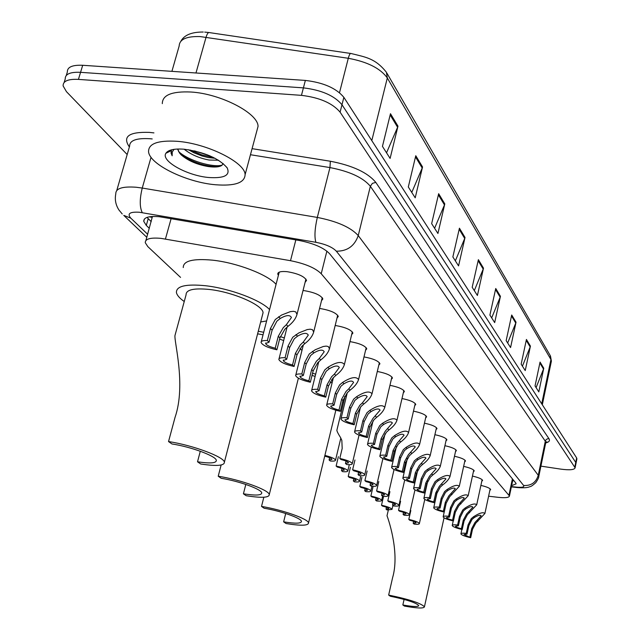 <?xml version="1.0" encoding="UTF-8"?>
<svg xmlns="http://www.w3.org/2000/svg" width="640" height="640" viewBox="0 0 640 640"><rect width="100%" height="100%" fill="white"/><g stroke="black" fill="none" stroke-linecap="round" stroke-linejoin="round"><path stroke-width="0.96" d="M303.04 290.52L304.136 290.632C314.656 292.424 320.896 295.2 322.856 298.952L321.504 300.672M319.56 308.472L320.192 308.544C330.4 310.304 336.432 312.944 338.288 316.48L337 318.08M335.184 325.472L335.4 325.504C345.304 327.224 351.144 329.744 352.912 333.08L351.672 334.576M349.968 341.6C359.528 343.304 365.128 345.712 366.776 348.832L365.592 350.232M363.984 356.912C373.136 358.608 378.456 360.904 379.944 363.792L378.808 365.104M377.296 371.472C386.056 373.16 391.112 375.344 392.472 378.024L391.376 379.256M389.952 385.328C398.344 387 403.16 389.08 404.4 391.576L403.344 392.736M402 398.544C410.048 400.184 414.64 402.168 415.776 404.496L414.752 405.584M413.48 411.144C421.208 412.76 425.584 414.656 426.632 416.832L425.64 417.856M424.432 423.184C431.856 424.768 436.04 426.584 437 428.616L436.048 429.584M434.896 434.696C442.024 436.248 446.032 437.984 446.92 439.888L445.992 440.808M444.904 445.704C451.76 447.232 455.592 448.888 456.416 450.68L455.52 451.544M454.48 456.256C461.072 457.744 464.752 459.336 465.512 461.016L464.64 461.84M463.648 466.376C470.008 467.832 473.536 469.352 474.24 470.936L473.392 471.72M472.448 476.08C478.568 477.504 481.96 478.96 482.616 480.456L481.792 481.2M480.888 485.408C486.792 486.792 490.048 488.192 490.664 489.608L489.856 490.312M278.376 275.368L277.768 274.04C277.872 271.912 281 271.12 287.144 271.68C298.008 273.52 304.472 276.432 306.544 280.424L305.128 282.28M342.624 401.856L343.64 402.216M488.6 496.208L498.112 497.32C505.328 498.088 509.112 497.624 509.456 495.952L321.224 273.744C315.416 267.984 305.176 263.632 290.504 260.696L160.936 238.36C150.4 237.44 145.184 238.888 145.272 242.704L147.824 246.624L180.56 277.4M145.904 240.48L152.432 216.48M511.624 485.656L516.12 483.848L515.688 482.888L329.568 253.688C323.832 247.76 313.616 243.336 298.936 240.424L159.368 216.72C148.88 215.864 143.672 217.408 143.744 221.352L146.304 225.424L149.328 228.352M151.216 221.664L147.008 217.4M127.184 154.536L66.456 91.672L63.104 85.896C62.96 81.072 68.064 78.904 78.424 79.392L301.448 95.352C319.592 97.552 332.472 103.152 340.096 112.152L575.112 467.8C574.384 469.856 569.624 470.296 560.824 469.128L540.912 466.136M66.296 75.424L67.344 71.984C67.232 67.072 72.344 64.84 82.696 65.28L305.368 80.424L303.408 87.872C321.536 90.056 334.392 95.672 341.984 104.736L575.736 462.44L575.944 463.624L575.736 462.44L341.984 104.736C334.392 95.672 321.536 90.056 303.408 87.872L80.56 72.328L303.408 87.872L301.448 95.352M65.232 78.928C65.096 74.064 70.208 71.864 80.56 72.328C70.208 71.864 65.096 74.064 65.232 78.928L64.168 82.424M513.96 480.76L512.624 480.88M305.368 80.424C323.472 82.576 336.304 88.216 343.864 97.336L576.64 457.92L576.848 459.112M516.032 322.184L510.568 347.544L506.16 340.624L511.704 315L516.032 322.184L515.768 323.056L511.496 315.976M530.432 346.088L525.232 370.576L521.16 364.176L526.432 339.448L530.432 346.088L530.176 346.928L526.232 340.392M543.76 368.232L538.816 391.896L535.04 385.968L540.056 362.072L543.76 368.232L543.52 369.04L539.864 362.984M465.024 237.48L458.56 265.888L452.856 256.936L459.432 228.2L465.024 237.48L464.712 238.456L459.176 229.296M444.792 203.888L437.92 233.48L431.656 223.648L438.656 193.696L444.792 203.888L444.464 204.904L438.384 194.84M422.544 166.952L415.208 197.824L408.304 186.976L415.776 155.72L422.544 166.952L422.2 168.016L415.496 156.904M397.976 126.152L390.112 158.416L382.448 146.384L390.472 113.696L397.976 126.152L397.6 127.256L390.168 114.936M500.44 296.296L494.68 322.6L489.896 315.08L495.744 288.496L500.44 296.296L500.16 297.192L495.52 289.512M483.496 268.16L477.408 295.48L472.192 287.288L478.384 259.672L483.496 268.16L483.2 269.096L478.144 260.72M474.304 290.608L483.2 269.096M491.68 317.888L500.16 297.192M386.536 152.8L397.6 127.256M411.768 192.416L422.2 168.016M434.6 228.264L444.464 204.904M455.352 260.848L464.712 238.456M536.088 387.608L543.52 369.04M522.424 366.16L530.176 346.928M507.664 342.984L515.768 323.056M215.648 184.76C186.752 182.472 149.408 164.424 148.56 151.688C148.416 143.64 157.912 140.176 177.04 141.296C207.032 143.368 245.256 162.488 245.104 174.68C244.688 182.832 234.872 186.192 215.648 184.76M162.312 103.64C162.352 95.048 171.888 91.176 190.928 92.016C220.768 93.68 258.448 113.4 258.04 126.448L256.736 131.328M184.072 149.208C204.568 152.112 218.928 158.32 227.144 167.84C230.48 175.2 224.512 178.432 209.24 177.544C187.632 175.96 160.464 160.992 165.92 153.248C168.216 149.848 174.264 148.504 184.072 149.208M177.744 149.016L179.464 152.92L181.064 154.768C187.912 160.664 196.944 164.584 208.144 166.536C215 167.48 219.632 167.04 222.056 165.224L223.112 163.488M188.448 149.728L193.968 152.784L202.016 155.96L208.312 157.568L215.104 158.304M184.144 149.216C191.008 154.616 199.344 158.216 209.16 160.032L218.472 160.216M179.464 152.92L177.552 149.024M165.92 153.248L171.464 150.584L170.992 152.936L172.152 155.792L172.24 151.992L174.08 149.328M190.008 149.984L201.88 154.904L213.568 157.528M181.48 155.168C193.896 162.88 206.192 166.72 218.376 166.704M194.416 150.856L209.672 155.744M178.568 151.528C188.408 160.688 212.848 167.824 222.152 165.136M171.72 149.776L171.32 150.656M171.176 151.184L172.152 155.792M175.056 335.088C173.504 340.048 186.472 384.128 175.024 417.44L168.536 441.568L171.96 443.96C191.08 446.824 215.76 455.984 216.336 460.288C216.472 463.184 210.2 463.68 197.52 461.784L200.672 463.984C216.624 466.384 224.528 465.76 224.4 462.12L263.064 312.752C263.032 305.16 233.216 292.032 209.464 289.472C193.792 287.92 185.992 289.712 186.064 294.848L175.088 335.08M200.296 451.24L197.52 461.784M184.24 301.52C179.544 298.216 176.944 295.2 176.416 292.48C176.272 286.064 185.992 283.816 205.576 285.736C229.824 288.416 260.912 300.104 269.56 309.56M183.256 267.576C183.208 260.864 192.944 258.392 212.48 260.16C236.664 262.672 267.56 274.528 276.072 284.328M262.432 315.2L263.064 312.752M266.624 320.936L260.68 321.976M168.536 441.568C192.648 445.176 223.744 456.744 224.4 462.12M221.128 465.008L218.224 476.224L221.192 478.296C239.032 481.096 261.376 489.184 261.752 492.856C261.736 495.392 255.624 495.704 243.424 493.8L246.176 495.72C261.52 498.12 269.216 497.736 269.28 494.552L298.384 378.184M245.808 484.432L243.424 493.8M301.976 350.352L299.952 348.664M283.672 340.536L279.608 339.12M263.048 334.792L257.608 333.84M258.28 331.232L263.704 332.272M280.312 336.608L284.336 337.928M302.432 345.76L303.04 346.104M218.224 476.224C240.712 479.752 268.864 489.952 269.28 494.552M263.824 497.232L261.52 506.416L264.12 508.232C280.832 510.96 301.232 518.176 301.464 521.344C301.32 523.576 295.384 523.744 283.64 521.84L286.064 523.536C300.824 525.928 308.312 525.72 308.528 522.92L335.848 410.224M285.704 513.488L283.64 521.84M332.072 382.976L330.088 381.976M315.136 376.36L312.016 375.472M312.56 373.28L315.68 374.152M331.6 379.688L332.752 380.184M346.512 395.872L344.48 396.616M261.52 506.416C282.576 509.848 308.28 518.952 308.528 522.92M388.344 510.088L387 515.736C389.472 522.28 399.624 553.976 392.56 577.84L388.656 595.08L390.312 596.232C406.488 599.584 415.968 602.688 418.752 605.544C418.344 606.976 413.048 606.784 402.848 604.976L404.416 606.072C417.232 608.352 423.912 608.592 424.44 606.792L444.048 517.824M404.096 599.416L402.848 604.976M388.656 595.08C409.032 599.296 420.96 603.2 424.44 606.792M329.64 457.704L329.088 459.968L330.272 460.984C333.744 461.304 335.496 461.016 335.528 460.128C334.736 458.584 331.192 457.016 324.888 455.432M329.088 459.968L331.976 459.336C331.424 458.288 329 457.232 324.704 456.168M338.376 456.68L336.128 466.04C342.952 467.592 346.848 469.2 347.816 470.848L349.288 464.688M342 468.488L341.48 470.664L342.608 471.64C346.048 471.968 347.784 471.704 347.816 470.848M341.48 470.664L344.352 470.08C343.816 469.08 341.456 468.064 337.272 467.032L336.128 466.04M350.392 467.304L348.216 476.48C354.864 477.992 358.648 479.536 359.576 481.112L360.848 475.736M353.832 478.8L353.336 480.904L354.416 481.832C357.816 482.176 359.536 481.936 359.576 481.112M353.336 480.904L356.184 480.368C355.68 479.408 353.384 478.432 349.312 477.432L348.216 476.48M361.904 477.472L359.784 486.472C366.264 487.952 369.952 489.44 370.84 490.944L371.936 486.248M365.168 488.68L364.688 490.712L365.72 491.608C369.088 491.952 370.792 491.728 370.84 490.944M364.688 490.712L367.52 490.208C367.032 489.296 364.808 488.36 360.832 487.384L359.784 486.472M372.928 487.224L370.872 496.048C377.192 497.488 380.784 498.928 381.64 500.36L382.592 496.256M376.032 498.16L375.576 500.112L376.568 500.968C379.888 501.328 381.584 501.12 381.64 500.36M375.576 500.112L378.384 499.648C377.92 498.776 375.752 497.872 371.88 496.92L370.872 496.048M383.504 496.576L381.504 505.232C387.68 506.64 391.176 508.032 392 509.4L392.92 505.384M386.456 507.248L386.024 509.136L386.976 509.96L392 509.4M386.024 509.136L388.808 508.704C388.36 507.872 386.248 506.992 382.472 506.072L381.504 505.232M346.048 461.088L345.48 463.48L348.568 462.816C347.992 461.728 345.472 460.632 341.008 459.528L339.784 458.456L342.192 448.432L341.832 440.368L340.512 437.504C338.112 433.68 336.904 431.256 336.872 430.248L345.032 396.456M345.48 463.48L346.672 464.536C350.384 464.88 352.248 464.584 352.28 463.632C351.232 461.832 347.064 460.104 339.784 458.456M358.6 472.288L358.056 474.592L361.12 473.984C360.576 472.944 358.128 471.888 353.792 470.824L352.624 469.792L354.952 459.992M358.056 474.592L359.2 475.6C362.864 475.96 364.712 475.68 364.752 474.776C363.752 473.064 359.712 471.4 352.624 469.792M370.592 482.984L370.072 485.2L373.112 484.64C372.592 483.648 370.216 482.64 366 481.6L364.888 480.624L367.144 471.016M370.072 485.2L371.168 486.168C374.784 486.536 376.616 486.28 376.664 485.408C375.704 483.784 371.784 482.184 364.888 480.624M382.056 493.216L381.56 495.344L384.576 494.824C384.072 493.888 381.768 492.912 377.664 491.904L376.6 490.968L378.784 481.56M381.56 495.344L382.6 496.272C386.176 496.64 387.992 496.416 388.048 495.576C387.128 494.032 383.312 492.496 376.6 490.968M393.024 503L392.552 505.056L395.536 504.568C395.064 503.68 392.824 502.736 388.816 501.76L387.8 500.856L389.92 491.648M392.552 505.056L393.552 505.936C397.08 506.32 398.872 506.104 398.936 505.312C398.064 503.832 394.352 502.352 387.8 500.856M403.528 512.368L403.08 514.352L406.04 513.904C405.584 513.056 403.408 512.152 399.504 511.192L398.528 510.336L400.584 501.304M403.08 514.352L404.032 515.2C407.52 515.584 409.304 515.392 409.368 514.624C408.528 513.216 404.912 511.784 398.528 510.336M413.6 521.352L413.168 523.264L416.104 522.856C415.664 522.04 413.544 521.168 409.744 520.24L408.808 519.408L410.808 510.552M413.168 523.264L414.088 524.08C417.536 524.472 419.296 524.296 419.368 523.56C418.56 522.216 415.04 520.832 408.808 519.408M275.232 348.2L278.272 336.288L283.28 327.64L286.36 324.696L291.432 317.528C289.992 314.696 286.28 315.008 280.28 318.456L276.896 321.16L272.136 330.184L269.048 342.2L265.616 343.496C266.456 345.248 269.664 346.808 275.232 348.2L276.888 349.8L279.912 337.92L284.856 329.248L287.976 326.352C292.76 322.696 295.768 318.712 297 314.392L305.928 279.088M276.888 349.8C267.864 347.768 262.592 345.328 261.072 342.464C260.992 341.008 263.088 340.368 267.352 340.56L270.448 328.512L275.28 319.512L281.632 315.032L290.28 311.656L293.424 311.312L295.744 311.872L297 314.392M267.352 340.56L269.048 342.2M292.52 364.96L295.44 353.352L300.288 344.928L303.288 342.064L308.28 335.12C306.904 332.48 303.32 332.824 297.536 336.168L294.256 338.8L289.64 347.584L286.68 359.296L283.264 360.496C284.056 362.136 287.136 363.624 292.52 364.96L294.08 366.472L296.992 354.888L301.776 346.44L304.808 343.632C309.504 340.056 312.464 336.192 313.68 332.048L322.256 297.672M294.08 366.472C285.36 364.512 280.28 362.184 278.848 359.504C278.792 358.12 280.872 357.528 285.08 357.744L288.048 346.008L292.736 337.248L298.888 332.888L307.216 329.576L310.24 329.2L312.48 329.688L313.68 332.048M285.08 357.744L286.68 359.296M308.864 380.8L311.672 369.48L316.368 361.272L319.288 358.488L324.208 351.76C322.888 349.288 319.432 349.672 313.856 352.912L310.664 355.472L306.184 364.024L303.336 375.448L299.944 376.56C300.688 378.096 303.656 379.512 308.864 380.8L310.336 382.232L313.136 370.936L317.776 362.696L320.728 359.968C325.344 356.472 328.256 352.728 329.456 348.744L337.696 315.24M310.336 382.232C301.896 380.336 297 378.12 295.648 375.6C295.616 374.28 297.672 373.744 301.824 373.976L304.68 362.536L309.224 354.008L315.192 349.768L323.232 346.512L326.144 346.112L328.296 346.536L329.456 348.744M301.824 373.976L303.336 375.448M324.336 395.808L327.048 384.76L331.6 376.744L334.448 374.048L339.288 367.512C338.016 365.2 334.688 365.608 329.296 368.76L326.2 371.256L321.848 379.592L319.104 390.728L315.736 391.768C316.432 393.216 319.296 394.56 324.336 395.808L325.736 397.16L328.432 386.136L332.936 378.104L335.816 375.448C340.344 372.024 343.208 368.392 344.392 364.552L352.328 331.888M325.736 397.16C317.552 395.32 312.824 393.216 311.552 390.832C311.536 389.584 313.576 389.088 317.672 389.344L320.424 378.176L324.832 369.864L327.896 367.32C336.4 361.96 341.904 361.032 344.392 364.552M317.672 389.344L319.104 390.728M339.008 410.032L341.624 399.248L346.048 391.424L348.824 388.8L353.584 382.456C352.368 380.28 349.152 380.72 343.936 383.784L340.92 386.216L336.688 394.344L334.048 405.216L330.704 406.176C331.36 407.544 334.128 408.832 339.008 410.032L340.336 411.32L342.944 400.552L347.312 392.712L350.12 390.128C354.568 386.776 357.384 383.256 358.56 379.552L366.2 347.688M340.336 411.32C332.408 409.536 327.832 407.52 326.624 405.28C326.624 404.088 328.648 403.624 332.688 403.904L335.336 393L339.624 384.896L342.608 382.416C350.84 377.216 356.152 376.256 358.56 379.552M332.688 403.904L334.048 405.216M352.944 423.544L355.464 413L359.76 405.36L362.472 402.808L367.168 396.648C365.992 394.608 362.88 395.072 357.824 398.04L354.888 400.416L350.776 408.344L348.224 418.968L344.912 419.864C345.536 421.152 348.216 422.376 352.944 423.544L354.208 424.768L356.72 414.248L360.968 406.584L363.704 404.072C368.08 400.792 370.848 397.368 372.008 393.8L379.384 362.688M354.208 424.768C346.504 423.032 342.08 421.104 340.936 418.984C340.952 417.848 342.952 417.424 346.936 417.72L349.496 407.072L353.656 399.16L356.568 396.744C364.544 391.688 369.688 390.712 372.008 393.8M346.936 417.72L348.224 418.968M366.192 436.392L368.632 426.088L372.808 418.624L380.08 410.144C378.944 408.216 375.928 408.704 371.032 411.592L368.176 413.912L364.168 421.656L361.704 432.04L358.416 432.864C359.008 434.088 361.6 435.264 366.192 436.392L367.392 437.552L369.824 427.272L373.952 419.784L376.624 417.328C380.928 414.12 383.648 410.784 384.792 407.344L391.912 376.96M367.392 437.552C359.912 435.872 355.624 434.024 354.544 432.016C354.568 430.928 356.544 430.544 360.48 430.848L362.952 420.44L367 412.72L369.84 410.368C377.576 405.456 382.56 404.448 384.792 407.344M360.48 430.848L361.704 432.04M378.808 448.616L381.16 438.536L385.232 431.24L392.368 422.992C391.272 421.176 388.352 421.68 383.608 424.496L380.816 426.752L376.912 434.32L374.536 444.472L371.272 445.24C371.832 446.4 374.344 447.52 378.808 448.616L379.952 449.728L382.296 439.672L386.32 432.352L388.928 429.96C393.16 426.808 395.84 423.568 396.968 420.248L403.848 390.552M379.952 449.728C372.68 448.088 368.52 446.32 367.488 444.416C367.52 443.376 369.48 443.024 373.368 443.344L375.752 433.168L379.696 425.624L382.464 423.32C389.976 418.544 394.808 417.52 396.968 420.248M373.368 443.344L374.536 444.472M390.832 460.272L393.112 450.416L397.072 443.272L404.08 435.232C403.024 433.528 400.192 434.048 395.584 436.784L392.856 438.992L389.056 446.384L386.752 456.32L383.52 457.032C384.056 458.128 386.488 459.208 390.832 460.272L391.92 461.328L394.192 451.488L398.112 444.328L400.664 442C404.816 438.904 407.456 435.752 408.568 432.544L415.232 403.512M391.92 461.328C384.84 459.736 380.808 458.032 379.824 456.232C379.872 455.24 381.808 454.912 385.64 455.24L387.952 445.288L391.792 437.912L394.496 435.672C401.784 431.024 406.48 429.976 408.568 432.544M385.64 455.24L386.752 456.32M402.296 471.4L404.512 461.744L408.368 454.752L415.264 446.92C414.24 445.312 411.488 445.84 407.008 448.512L404.352 450.672L400.64 457.896L398.408 467.624L395.208 468.288C395.712 469.328 398.08 470.36 402.296 471.4L403.336 472.408L405.544 462.768L409.36 455.768L411.856 453.488C415.944 450.456 418.544 447.384 419.64 444.28L426.096 415.88M403.336 472.408C396.448 470.848 392.536 469.216 391.592 467.504C391.648 466.552 393.568 466.248 397.344 466.592L399.584 456.848L403.336 449.64L405.968 447.448C413.056 442.92 417.616 441.864 419.64 444.28M397.344 466.592L398.408 467.624M413.256 482.016L415.4 472.568L419.16 465.72L425.936 458.088C424.944 456.56 422.272 457.104 417.92 459.704L415.32 461.824L411.704 468.896L409.536 478.416L406.368 479.024C406.856 480.016 409.144 481.016 413.256 482.016L414.248 482.984L416.392 473.544L420.112 466.688L422.552 464.464C426.576 461.488 429.136 458.496 430.216 455.488L436.472 427.696M414.248 482.984C407.536 481.472 403.728 479.896 402.832 478.264C402.896 477.352 404.792 477.08 408.52 477.432L410.696 467.888L414.352 460.832L416.928 458.688C423.824 454.28 428.256 453.216 430.216 455.488M408.52 477.432L409.536 478.416M423.736 492.176L425.816 482.912L429.48 476.216L436.144 468.76C435.184 467.32 432.584 467.872 428.352 470.408L425.808 472.48L422.28 479.4L420.176 488.728L417.04 489.296C417.496 490.24 419.728 491.2 423.736 492.176L424.688 493.104L426.76 483.856L430.392 477.136L432.784 474.96C436.744 472.04 439.256 469.12 440.336 466.208L446.4 439M424.688 493.104C418.144 491.624 414.44 490.104 413.576 488.552C413.648 487.68 415.52 487.424 419.208 487.792L421.312 478.44L424.88 471.536L427.4 469.44C434.112 465.144 438.424 464.064 440.336 466.208M419.208 487.792L420.176 488.728M433.76 501.904L435.784 492.824L439.368 486.256L445.92 478.976C444.984 477.616 442.456 478.176 438.328 480.656L435.848 482.68L432.4 489.456L430.352 498.6L427.248 499.128C427.688 500.024 429.864 500.952 433.76 501.904L434.672 502.784L436.688 493.72L440.232 487.136L442.576 485.008C446.472 482.136 448.952 479.296 450.008 476.472L455.896 449.816M434.672 502.784C428.288 501.344 424.688 499.88 423.856 498.4C423.936 497.56 425.792 497.328 429.424 497.696L431.472 488.536L434.96 481.776L437.424 479.72C443.96 475.528 448.16 474.448 450.008 476.472M429.424 497.696L430.352 498.6M443.368 511.216L445.336 502.312L448.832 495.872L455.28 488.768C454.368 487.48 451.912 488.04 447.888 490.464L445.456 492.448L442.088 499.088L440.104 508.048L437.024 508.536C437.448 509.392 439.56 510.288 443.368 511.216L444.24 512.064L446.2 503.176L449.664 496.72L459.288 486.312L465 460.184M444.24 512.064C438.008 510.656 434.496 509.24 433.704 507.824C433.792 507.024 435.624 506.808 439.216 507.192L441.2 498.208L444.608 491.584L447.016 489.568C453.392 485.48 457.48 484.392 459.288 486.312M439.216 507.192L440.104 508.048M452.576 520.144L454.488 511.416L457.912 505.104L464.256 498.16C463.376 496.936 460.976 497.504 457.056 499.872L454.68 501.816L451.376 508.32L449.448 517.112L446.4 517.56C446.808 518.384 448.864 519.24 452.576 520.144L453.416 520.96L455.328 512.24L458.712 505.912L468.176 495.736L473.736 470.136M453.416 520.96C447.336 519.584 443.912 518.216 443.144 516.864C443.24 516.096 445.056 515.904 448.6 516.288L450.528 507.48L453.864 500.984L456.216 499.016C462.44 495.024 466.424 493.928 468.176 495.736M448.6 516.288L449.448 517.112M461.424 528.72L463.28 520.152L466.624 513.96L472.864 507.168C472.008 506.008 469.672 506.584 465.848 508.896L463.52 510.8L460.296 517.184L458.416 525.808L455.4 526.216C455.792 527.008 457.792 527.84 461.424 528.72L462.224 529.496L464.08 520.944L467.392 514.736L476.712 504.792L482.12 479.68M462.224 529.496C456.28 528.152 452.944 526.832 452.208 525.536C452.304 524.8 454.096 524.624 457.6 525.016L459.48 516.368L462.736 510.008L465.048 508.072C471.12 504.168 475 503.08 476.712 504.792M457.6 525.016L458.416 525.808M469.912 536.952L471.728 528.544L474.992 522.464L481.144 515.824C480.304 514.72 478.024 515.296 474.296 517.56L472.008 519.432L468.856 525.688L467.024 534.152L464.04 534.536L470.688 537.704L472.496 529.304L475.736 523.216L484.904 513.488L490.176 488.848M470.688 537.704C464.872 536.384 461.616 535.112 460.912 533.872C461.008 533.16 462.784 533 466.24 533.392L468.072 524.912L471.256 518.664L473.52 516.768C479.448 512.96 483.248 511.864 484.904 513.488M466.24 533.392L467.024 534.152M171.136 218.584L165.44 239M151.6 216.528L152.264 217.376L149.176 216.832M295.84 239.896L290.504 260.696M326.888 251.136L321.224 273.744M512.408 478.848L509.008 495.016M148.2 218.72L146.304 225.424M511.432 486.568L516.224 487.112C522.032 487.656 524.496 487.112 523.616 485.48L336.328 251.192C332.52 247.208 325.704 244.24 315.88 242.296L139.28 212.24C129.792 211.696 126.968 213.664 130.8 218.152L147.656 234.272M122.232 213.968L118.976 210.04C115.688 204.976 114.632 199.568 115.8 193.824C115.656 188.424 122.472 186.232 136.24 187.248L142.256 188.056L151.048 157.272M146.8 237.296L123.76 215.376L130.8 218.152M129.384 146.952C122.224 136.56 128.904 131.704 149.408 132.392L153.936 132.896M152.208 138.944L150.144 138.744C136.44 137.92 129.584 140.408 129.6 146.208L116.776 190.464M252.088 148.656L330.352 161.24C352.576 165.536 367.728 172.592 375.8 182.392L548.944 438.664C550.2 440.656 549.128 442.08 545.728 442.928M340.096 112.152L343.864 97.336M78.424 79.392L82.696 65.28M574.824 466.976L576.64 457.92M142.264 212.648C139.584 207.168 139.584 198.968 142.256 188.056L317.312 217.424L329.96 167.576L250.456 154.728M315.88 242.296C314.304 236.904 314.784 228.608 317.312 217.424C337.176 221.336 350.816 227.392 358.24 235.584L370.36 186.28C363.136 177.624 349.672 171.384 329.96 167.576L330.352 161.24M336.328 251.192C347.248 251.272 354.552 246.064 358.24 235.584L538.264 475.312L545.304 441.2L370.36 186.28L372.392 183.368L375.8 182.392M523.616 485.48C531.136 485.896 536.016 482.504 538.264 475.312L538.656 477.088M545.664 443.096L545.304 441.2L545.864 439.952L547.24 438.888L548.944 438.664M517.8 487.6L516.224 487.112M386.88 73.096L550.144 355.4L550.936 359.552L387.312 77.968C380.472 68.408 367.464 61.84 348.288 58.288L200.176 36.576C186.496 36.168 179.496 39.296 179.168 45.976L171.912 71.344M350.536 53.44L209.632 32.64C208.376 32.008 207.184 33.528 206.064 37.2L195.976 72.984M371.8 140.608L387.312 77.968L386.392 72.248C375.192 58.184 365.608 57.176 351.184 53.536C350.28 52.952 349.312 54.536 348.288 58.288L339.504 92.672M551.248 361.832L550.936 359.552L541.72 403.824M278.624 316.76L280.28 318.456M286.36 324.696L287.976 326.352M278.272 336.288L279.912 337.92M270.448 328.512L272.136 330.184M295.976 334.568L297.536 336.168M303.288 342.064L304.808 343.632M295.44 353.352L296.992 354.888M288.048 346.008L289.64 347.584M312.376 351.4L313.856 352.912M319.288 358.488L320.728 359.968M311.672 369.48L313.136 370.936M304.68 362.536L306.184 364.024M327.896 367.32L329.296 368.76M334.448 374.048L335.816 375.448M327.048 384.76L328.432 386.136M320.424 378.176L321.848 379.592M342.608 382.416L343.936 383.784M348.824 388.8L350.12 390.128M341.624 399.248L342.944 400.552M335.336 393L336.688 394.344M356.568 396.744L357.824 398.04M362.472 402.808L363.704 404.072M355.464 413L356.72 414.248M349.496 407.072L350.776 408.344M369.84 410.368L371.032 411.592M375.456 416.128L376.624 417.328M368.632 426.088L369.824 427.272M362.952 420.44L364.168 421.656M382.464 423.32L383.608 424.496M387.816 428.816L388.928 429.96M381.16 438.536L382.296 439.672M375.752 433.168L376.912 434.32M394.496 435.672L395.584 436.784M399.592 440.904L400.664 442M393.112 450.416L394.192 451.488M387.952 445.288L389.056 446.384M405.968 447.448L407.008 448.512M410.84 452.44L411.856 453.488M404.512 461.744L405.544 462.768M399.584 456.848L400.64 457.896M416.928 458.688L417.92 459.704M421.576 463.464L422.552 464.464M415.4 472.568L416.392 473.544M410.696 467.888L411.704 468.896M427.4 469.44L428.352 470.408M431.848 474.008L432.784 474.96M425.816 482.912L426.76 483.856M421.312 478.44L422.28 479.4M437.424 479.72L438.328 480.656M441.68 484.096L442.576 485.008M435.784 492.824L436.688 493.72M431.472 488.536L432.4 489.456M447.016 489.568L447.888 490.464M451.104 493.76L451.96 494.64M445.336 502.312L446.2 503.176M441.2 498.208L442.088 499.088M456.216 499.016L457.056 499.872M460.136 503.032L460.96 503.872M454.488 511.416L455.328 512.24M450.528 507.48L451.376 508.32M465.048 508.072L465.848 508.896M468.808 511.936L469.592 512.744M463.28 520.152L464.08 520.944M459.48 516.368L460.296 517.184M473.52 516.768L474.296 517.56M477.136 520.48L477.896 521.256M471.728 528.544L472.496 529.304M468.072 524.912L468.856 525.688M512.92 479.48L509.456 495.952M277.768 274.04L278.032 273.024M144.4 219.016L143.744 221.352M575.112 467.8L576.92 458.768M511.368 486.872L516.984 487.512C523.32 488.08 527.64 487.792 529.952 486.632C530.768 486.752 532.696 485.448 535.744 482.72C537.92 479.456 538.928 477.4 538.768 476.544L545.784 442.528L546.776 441.712L545.8 442.472M204.728 32.104L208.752 32.512M550.464 355.936L551.392 361.136L542.32 404.752M203.264 32.032C191.712 31.968 184.256 35.016 180.896 41.184M226.84 167.376L227.144 167.84M245.104 174.68L258.04 126.448M335.528 460.128L340.832 438.056M352.28 463.632L359.056 435.12M364.752 474.776L371.248 447.128M376.664 485.408L382.904 458.576M388.048 495.576L394.056 469.496M398.936 505.312L404.736 479.928M409.368 514.624L414.968 489.896M419.368 523.56L424.784 499.424M261.288 341.632L279.208 272.168M265.76 342.944L265.616 343.496M279.04 358.752L287.088 327.104M283.392 360L283.264 360.496M295.816 374.928L303.352 344.888M300.056 376.12L299.944 376.56M311.704 390.232L318.76 361.704M315.832 391.368L315.736 391.768M326.76 404.728L333.376 377.64M341.056 418.488L347.264 392.76M354.648 431.568L360.472 407.136M367.584 444.008L373.048 420.832M379.912 455.856L385.032 433.904M391.672 467.16L396.464 446.392M402.904 477.952L407.384 458.36M413.64 488.264L417.808 469.864M423.92 498.136L427.768 480.976M433.76 507.584L437.264 491.84M443.2 516.64L444.208 512.056M452.256 525.336L453.216 520.92M460.952 533.68L461.872 529.424"/></g></svg>

